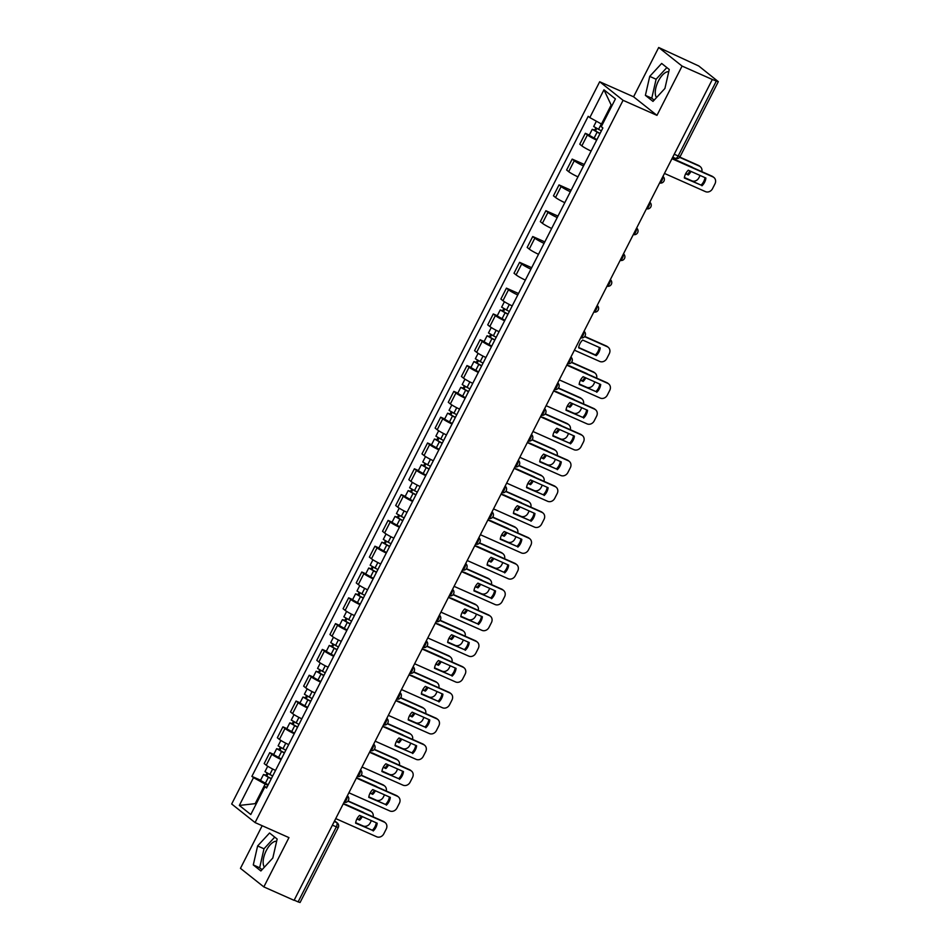 <?xml version="1.0" encoding="UTF-8"?>
<svg xmlns="http://www.w3.org/2000/svg" width="950" height="950" viewBox="0 0 950 950"><rect width="100%" height="100%" fill="white"/><g stroke="black" fill="none" stroke-linecap="round" stroke-linejoin="round"><path stroke-width="1.43" d="M656.533 97.553A14.559 6.614 113.9 0 1 658.386 81.035A14.559 6.614 113.9 0 1 668.752 71.713M264.421 867.113A14.559 6.614 113.9 0 1 266.273 850.594A14.559 6.614 113.9 0 1 276.64 841.273M262.176 825.728L240.457 868.347L263.839 886.908L294.084 900.339L712.322 79.491L682.076 66.073L658.694 47.5L633.579 96.793L599.688 81.748L231.681 803.997L255.075 822.569L623.069 100.32L656.961 115.366L682.076 66.073M658.694 47.5L698.737 65.989L718.319 81.653L680.129 156.596L678.169 155.978L716.347 81.047L718.319 81.653M263.839 886.908L288.954 837.615L255.075 822.569M332.369 825.206L338.259 827.557L300.081 902.5L298.11 901.883L336.3 826.951A3.729 1.698 -66.1 0 0 336.621 822.557L334.554 820.919M294.179 900.149L298.11 901.883M716.347 81.047L712.322 79.491M596.659 140.149A8.586 0.891 -153 0 1 587.409 134.947L585.331 133.297L579.773 144.21L581.851 145.873A8.586 0.891 27 0 0 591.09 151.062M589.321 135.066L585.331 133.297M583.502 165.953A8.586 0.891 -153 0 1 574.263 160.752L572.185 159.101L566.616 170.026L568.694 171.677A8.586 0.891 27 0 0 577.944 176.866M584.262 164.469L572.185 159.101M570.356 191.757A8.586 0.891 -153 0 1 561.117 186.556L559.028 184.906L553.47 195.831L555.548 197.481A8.586 0.891 27 0 0 564.799 202.671M571.116 190.273L559.028 184.906M557.211 217.562A8.586 0.891 -153 0 1 547.96 212.373L545.882 210.722L540.324 221.635L542.403 223.286A8.586 0.891 27 0 0 551.641 228.475M557.959 216.078L545.882 210.722M544.065 243.366A8.586 0.891 -153 0 1 534.814 238.177L532.736 236.526L527.167 247.439L529.257 249.09A8.586 0.891 27 0 0 538.496 254.291M544.813 241.882L532.736 236.526M530.908 269.171A8.586 0.891 -153 0 1 521.669 263.981L519.591 262.331L514.021 273.244L516.099 274.894A8.586 0.891 27 0 0 525.35 280.096M531.668 267.698L519.591 262.331M517.762 294.987A8.586 0.891 -153 0 1 508.511 289.786L506.433 288.135L500.876 299.06L502.954 300.711A8.586 0.891 27 0 0 512.204 305.9M518.522 293.502L506.433 288.135M504.616 320.791A8.586 0.891 -153 0 1 495.366 315.59L493.287 313.939L487.73 324.864L489.808 326.515A8.586 0.891 27 0 0 499.047 331.704M497.277 315.709L493.287 313.939M491.459 346.596A8.586 0.891 -153 0 1 482.22 341.406L480.142 339.744L474.572 350.669L476.651 352.319A8.586 0.891 27 0 0 485.901 357.509M484.132 341.525L480.142 339.744M478.313 372.4A8.586 0.891 -153 0 1 469.074 367.211L466.984 365.56L461.427 376.473L463.505 378.124A8.586 0.891 27 0 0 472.756 383.325M470.974 367.329L466.984 365.56M465.168 398.204A8.586 0.891 -153 0 1 455.917 393.015L453.839 391.364L448.281 402.277L450.359 403.928A8.586 0.891 27 0 0 459.598 409.129M457.829 393.134L453.839 391.364M452.022 424.009A8.586 0.891 -153 0 1 442.771 418.819L440.693 417.169L435.124 428.082L437.214 429.733A8.586 0.891 27 0 0 446.452 434.934M444.683 418.938L440.693 417.169M438.864 449.825A8.586 0.891 -153 0 1 429.626 444.624L427.548 442.973L421.978 453.898L424.056 455.549A8.586 0.891 27 0 0 433.307 460.738M431.537 444.742L427.548 442.973M425.719 475.629A8.586 0.891 -153 0 1 416.468 470.428L414.39 468.777L408.832 479.702L410.911 481.353A8.586 0.891 27 0 0 420.161 486.543M418.38 470.547L414.39 468.777M412.573 501.434A8.586 0.891 -153 0 1 403.322 496.244L401.244 494.582L395.687 505.507L397.765 507.157A8.586 0.891 27 0 0 407.004 512.347M405.234 496.363L401.244 494.582M399.416 527.238A8.586 0.891 -153 0 1 390.177 522.049L388.099 520.398L382.529 531.311L384.608 532.962A8.586 0.891 27 0 0 393.858 538.163M392.089 522.168L388.099 520.398M386.27 553.043A8.586 0.891 -153 0 1 377.031 547.853L374.941 546.202L369.384 557.116L371.462 558.766A8.586 0.891 27 0 0 380.713 563.967M378.931 547.972L374.941 546.202M373.124 578.847A8.586 0.891 -153 0 1 363.874 573.658L361.796 572.007L356.238 582.92L358.316 584.571A8.586 0.891 27 0 0 367.555 589.772M365.786 573.776L361.796 572.007M359.979 604.663A8.586 0.891 -153 0 1 350.728 599.462L348.65 597.811L343.081 608.736L345.171 610.387A8.586 0.891 27 0 0 354.409 615.576M352.64 599.581L348.65 597.811M346.821 630.467A8.586 0.891 -153 0 1 337.582 625.266L335.504 623.616L329.935 634.541L332.013 636.191A8.586 0.891 27 0 0 341.264 641.381M339.494 625.385L335.504 623.616M333.676 656.272A8.586 0.891 -153 0 1 324.425 651.082L322.347 649.432L316.789 660.345L318.867 661.996A8.586 0.891 27 0 0 328.118 667.185M326.337 651.201L322.347 649.432M320.53 682.076A8.586 0.891 -153 0 1 311.279 676.887L309.201 675.236L303.644 686.149L305.722 687.8A8.586 0.891 27 0 0 314.961 693.001M313.191 677.006L309.201 675.236M307.372 707.881A8.586 0.891 -153 0 1 298.134 702.691L296.056 701.041L290.486 711.954L292.564 713.604A8.586 0.891 27 0 0 301.815 718.806M300.046 702.81L296.056 701.041M294.227 733.697A8.586 0.891 -153 0 1 284.988 728.496L282.898 726.845L277.341 737.758L279.419 739.421A8.586 0.891 27 0 0 288.669 744.61M286.888 728.614L282.898 726.845M281.081 759.501A8.586 0.891 -153 0 1 271.831 754.3L269.752 752.649L264.195 763.574L266.273 765.225A8.586 0.891 27 0 0 275.512 770.414M273.743 754.419L269.752 752.649M611.978 105.652L611.171 105.011L601.481 124.034L602.407 124.45M601.481 124.034L589.808 117.586L603.962 89.799L615.422 98.895L601.267 126.683L602.87 127.953L266.558 788.013L264.955 786.731L250.788 814.53L239.341 805.434L253.496 777.634L265.169 784.082L255.467 803.106L256.286 803.748M589.808 117.586L588.204 116.316L251.893 776.364L253.496 777.634M599.688 81.748L623.069 100.32M633.579 96.793L656.961 115.366M652.994 101.401L664.917 88.457L669.251 69.481L661.663 63.448L649.729 76.392L645.394 95.368L652.994 101.401M260.882 870.972L272.816 858.016L277.151 839.04L269.551 833.008L257.616 845.951L253.282 864.939L260.882 870.972M256.393 803.522L239.341 805.434M267.924 785.306L265.169 784.082M260.597 780.235L251.893 776.364M267.033 787.063L264.955 786.731M603.962 89.799L611.171 105.011M666.852 67.569L656.106 79.23L651.771 98.206L654.182 100.118M651.771 98.206L645.394 95.368M656.106 79.23L649.729 76.392M274.74 837.128L263.993 848.789L259.659 867.766L262.069 869.678M259.659 867.766L253.282 864.939M263.993 848.789L257.616 845.951M684.38 177.709L701.053 185.107A11.673 10.319 -51.5 0 0 704.983 177.626M672.089 158.46L712.049 176.189A5.605 4.952 -51.5 0 1 712.999 176.771L713.889 177.472A5.605 4.952 128.5 0 0 712.928 176.902L712.049 176.189M701.943 185.808A11.673 10.319 -51.5 0 0 705.909 178.042L688.299 170.228A11.673 10.319 -51.5 0 0 684.344 177.994L701.053 185.107M664.466 173.434L705.434 191.615A5.605 4.952 128.5 0 0 712.524 188.682L714.958 183.884A5.605 4.952 128.5 0 0 713.889 177.472M671.959 158.709L712.928 176.902M601.374 130.874L593.691 126.504L596.374 121.22M685.627 173.791L688.311 174.978A11.673 10.319 128.5 0 0 690.982 171.416M692.241 167.402A11.673 10.319 128.5 0 0 692.265 167.212L674.666 159.398A11.673 10.319 128.5 0 0 674.524 159.541M600.067 133.463L594.415 130.411L595.591 130.779L596.719 128.583M684.404 177.507L691.79 180.797A5.605 4.952 128.5 0 0 698.879 177.852L700.102 175.465M701.836 171.665A5.605 4.952 128.5 0 0 700.245 166.642A5.605 4.952 128.5 0 0 699.295 166.072L679.63 157.344M599.949 133.689L592.254 129.319L594.712 130.079L595.745 128.036M596.909 139.638L589.214 135.268L592.254 129.319M685.758 173.541L687.42 174.277A11.673 10.319 128.5 0 0 689.961 170.964M679.82 157.106L698.404 165.359A5.605 4.952 -51.5 0 1 699.366 165.941L700.245 166.642M595.401 131.148L594.712 130.079M687.42 174.277L688.311 174.978M579.191 384.156L595.864 391.554A11.673 10.319 -51.5 0 0 599.794 384.073M566.901 364.907L606.848 382.648A5.605 4.952 -51.5 0 1 607.81 383.218L608.689 383.931A5.605 4.952 128.5 0 0 607.739 383.349L606.848 382.648M596.754 392.267A11.673 10.319 -51.5 0 0 600.709 384.489L583.11 376.675A11.673 10.319 -51.5 0 0 579.156 384.453L595.864 391.554M559.265 379.881L600.234 398.074A5.605 4.952 128.5 0 0 607.323 395.129L609.769 390.331A5.605 4.952 128.5 0 0 608.689 383.931M566.77 365.156L607.739 383.349M566.034 409.961L582.718 417.371A11.673 10.319 -51.5 0 0 586.637 409.889M553.755 390.711L593.702 408.452A5.605 4.952 -51.5 0 1 594.664 409.022L595.543 409.735A5.605 4.952 128.5 0 0 594.593 409.153L593.702 408.452M583.609 418.071A11.673 10.319 -51.5 0 0 587.563 410.293L569.964 402.479A11.673 10.319 -51.5 0 0 565.998 410.258L582.718 417.371M546.119 405.686L587.088 423.878A5.605 4.952 128.5 0 0 594.178 420.933L596.624 416.136A5.605 4.952 128.5 0 0 595.543 409.735M553.624 390.973L594.593 409.153M552.888 435.765L569.572 443.175A11.673 10.319 -51.5 0 0 573.491 435.694M540.597 416.516L580.557 434.257A5.605 4.952 -51.5 0 1 581.507 434.839L582.398 435.539A5.605 4.952 128.5 0 0 581.447 434.957L580.557 434.257M570.451 443.876A11.673 10.319 -51.5 0 0 574.418 436.098L556.819 428.284A11.673 10.319 -51.5 0 0 552.852 436.062L569.572 443.175M532.974 431.502L573.942 449.683A5.605 4.952 128.5 0 0 581.032 446.749L583.478 441.952A5.605 4.952 128.5 0 0 582.398 435.539M540.467 416.777L581.447 434.957M539.742 461.581L556.415 468.979A11.673 10.319 -51.5 0 0 560.346 461.498M527.452 442.332L567.411 460.061A5.605 4.952 -51.5 0 1 568.361 460.643L569.252 461.344A5.605 4.952 128.5 0 0 568.29 460.762L567.411 460.061M557.306 469.68A11.673 10.319 -51.5 0 0 561.272 461.914L543.661 454.088A11.673 10.319 -51.5 0 0 539.707 461.866L556.415 468.979M519.816 457.306L560.797 475.487A5.605 4.952 128.5 0 0 567.874 472.554L570.321 467.756A5.605 4.952 128.5 0 0 569.252 461.344M527.321 442.581L568.29 460.762M526.597 487.386L543.269 494.784A11.673 10.319 -51.5 0 0 547.188 487.303M514.306 468.136L554.254 485.866A5.605 4.952 -51.5 0 1 555.216 486.447L556.094 487.148A5.605 4.952 128.5 0 0 555.144 486.578L554.254 485.866M544.16 495.484A11.673 10.319 -51.5 0 0 548.114 487.718L530.516 479.904A11.673 10.319 -51.5 0 0 526.549 487.671L543.269 494.784M506.671 483.111L547.639 501.291A5.605 4.952 128.5 0 0 554.729 498.358L557.175 493.561A5.605 4.952 128.5 0 0 556.094 487.148M514.176 468.386L555.144 486.578M513.439 513.19L530.124 520.588A11.673 10.319 -51.5 0 0 534.043 513.107M501.149 493.941L541.108 511.682A5.605 4.952 -51.5 0 1 542.058 512.252L542.949 512.952A5.605 4.952 128.5 0 0 541.999 512.383L541.108 511.682M531.003 521.301A11.673 10.319 -51.5 0 0 534.969 513.523L517.37 505.709A11.673 10.319 -51.5 0 0 513.404 513.487L530.124 520.588M493.525 508.915L534.494 527.107A5.605 4.952 128.5 0 0 541.583 524.163L544.029 519.365A5.605 4.952 128.5 0 0 542.949 512.952M501.03 494.19L541.999 512.383M500.294 538.994L516.966 546.393A11.673 10.319 -51.5 0 0 520.897 538.911M488.003 519.745L527.962 537.486A5.605 4.952 -51.5 0 1 528.913 538.056L529.803 538.769A5.605 4.952 128.5 0 0 528.841 538.187L527.962 537.486M517.857 547.105A11.673 10.319 -51.5 0 0 521.823 539.327L504.213 531.513A11.673 10.319 -51.5 0 0 500.258 539.291L516.966 546.393M480.379 534.719L521.348 552.912A5.605 4.952 128.5 0 0 528.438 549.967L530.872 545.169A5.605 4.952 128.5 0 0 529.803 538.769M487.872 519.994L528.841 538.187M487.148 564.799L503.821 572.209A11.673 10.319 -51.5 0 0 507.751 564.727M474.858 545.549L514.805 563.291A5.605 4.952 -51.5 0 1 515.767 563.861L516.646 564.573A5.605 4.952 128.5 0 0 515.696 563.991L514.805 563.291M504.711 572.909A11.673 10.319 -51.5 0 0 508.666 565.131L491.067 557.317A11.673 10.319 -51.5 0 0 487.113 565.096L503.821 572.209M467.222 560.524L508.191 578.716A5.605 4.952 128.5 0 0 515.28 575.771L517.726 570.974A5.605 4.952 128.5 0 0 516.646 564.573M474.727 545.811L515.696 563.991M473.991 590.603L490.675 598.013A11.673 10.319 -51.5 0 0 494.594 590.532M461.712 571.354L501.659 589.095A5.605 4.952 -51.5 0 1 502.621 589.677L503.5 590.378A5.605 4.952 128.5 0 0 502.55 589.796L501.659 589.095M491.566 598.714A11.673 10.319 -51.5 0 0 495.52 590.936L477.921 583.122A11.673 10.319 -51.5 0 0 473.955 590.9L490.675 598.013M454.076 586.34L495.045 604.521A5.605 4.952 128.5 0 0 502.134 601.587L504.581 596.79A5.605 4.952 128.5 0 0 503.5 590.378M461.581 571.615L502.55 589.796M460.845 616.419L477.529 623.818A11.673 10.319 -51.5 0 0 481.448 616.336M448.554 597.17L488.514 614.899A5.605 4.952 -51.5 0 1 489.464 615.481L490.354 616.182A5.605 4.952 128.5 0 0 489.404 615.6L488.514 614.899M478.408 624.518A11.673 10.319 -51.5 0 0 482.374 616.752L464.776 608.938A11.673 10.319 -51.5 0 0 460.809 616.704L477.529 623.818M440.931 612.144L481.899 630.325A5.605 4.952 128.5 0 0 488.989 627.392L491.435 622.594A5.605 4.952 128.5 0 0 490.354 616.182M448.424 597.419L489.404 615.6M447.699 642.224L464.372 649.622A11.673 10.319 -51.5 0 0 468.303 642.141M435.409 622.974L475.368 640.704A5.605 4.952 -51.5 0 1 476.318 641.286L477.209 641.986A5.605 4.952 128.5 0 0 476.247 641.416L475.368 640.704M465.262 650.322A11.673 10.319 -51.5 0 0 469.229 642.556L451.618 634.742A11.673 10.319 -51.5 0 0 447.664 642.509L464.372 649.622M427.773 637.949L468.754 656.129A5.605 4.952 128.5 0 0 475.831 653.196L478.277 648.399A5.605 4.952 128.5 0 0 477.209 641.986M435.278 623.224L476.247 641.416M434.554 668.028L451.226 675.426A11.673 10.319 -51.5 0 0 455.145 667.945M422.263 648.779L462.211 666.52A5.605 4.952 -51.5 0 1 463.173 667.09L464.051 667.791A5.605 4.952 128.5 0 0 463.101 667.221L462.211 666.52M452.117 676.139A11.673 10.319 -51.5 0 0 456.071 668.361L438.473 660.547A11.673 10.319 -51.5 0 0 434.506 668.325L451.226 675.426M414.628 663.753L455.596 681.946A5.605 4.952 128.5 0 0 462.686 679.001L465.132 674.203A5.605 4.952 128.5 0 0 464.051 667.791M422.133 649.028L463.101 667.221M421.396 693.832L438.081 701.242A11.673 10.319 -51.5 0 0 441.999 693.749M409.106 674.583L449.065 692.324A5.605 4.952 -51.5 0 1 450.015 692.894L450.906 693.607A5.605 4.952 128.5 0 0 449.956 693.025L449.065 692.324M438.959 701.943A11.673 10.319 -51.5 0 0 442.926 694.165L425.327 686.351A11.673 10.319 -51.5 0 0 421.361 694.129L438.081 701.242M401.482 689.557L442.451 707.75A5.605 4.952 128.5 0 0 449.54 704.805L451.986 700.008A5.605 4.952 128.5 0 0 450.906 693.607M408.987 674.832L449.956 693.025M408.251 719.637L424.923 727.047A11.673 10.319 -51.5 0 0 428.854 719.566M395.96 700.387L435.919 718.129A5.605 4.952 -51.5 0 1 436.869 718.699L437.76 719.411A5.605 4.952 128.5 0 0 436.798 718.829L435.919 718.129M425.814 727.748A11.673 10.319 -51.5 0 0 429.78 719.969L412.169 712.156A11.673 10.319 -51.5 0 0 408.215 719.934L424.923 727.047M388.336 715.362L429.305 733.554A5.605 4.952 128.5 0 0 436.394 730.609L438.829 725.824A5.605 4.952 128.5 0 0 437.76 719.411M395.829 700.649L436.798 718.829M509.331 311.517L501.647 307.147L504.402 301.72M578.669 347.819L596.268 355.633A11.673 10.319 128.5 0 0 600.222 347.854L582.623 340.041A11.673 10.319 128.5 0 0 578.669 347.819M508.024 314.106L502.372 311.066L503.548 311.434L504.676 309.225M574.406 350.182L599.747 361.439A5.605 4.952 128.5 0 0 606.836 358.494L609.283 353.697A5.605 4.952 128.5 0 0 608.202 347.284A5.605 4.952 128.5 0 0 607.252 346.714L584.547 336.633M507.906 314.331L500.211 309.961L502.669 310.721L503.702 308.679M504.866 320.293L497.171 315.911L500.211 309.961M578.704 347.522L595.377 354.92A11.673 10.319 128.5 0 0 599.308 347.439M584.737 336.407L606.361 346.014A5.605 4.952 -51.5 0 1 607.323 346.584L608.202 347.284M503.358 311.802L502.669 310.721M595.377 354.92L596.268 355.633M496.185 337.333L488.49 332.951L491.257 327.524M580.438 380.249L583.122 381.437A11.673 10.319 128.5 0 0 585.794 377.863M587.053 373.849A11.673 10.319 128.5 0 0 587.076 373.659L569.477 365.845A11.673 10.319 128.5 0 0 569.335 365.988M494.867 339.91L489.226 336.87L490.402 337.238L491.518 335.029M579.215 383.966L586.601 387.244A5.605 4.952 128.5 0 0 593.691 384.299L594.914 381.912M596.648 378.112A5.605 4.952 128.5 0 0 595.056 373.101A5.605 4.952 128.5 0 0 594.106 372.519L571.401 362.437M494.748 340.136L487.065 335.766L489.511 336.526L490.556 334.483M491.72 346.097L484.025 341.727L487.065 335.766M580.569 380L582.231 380.736A11.673 10.319 128.5 0 0 584.773 377.411M571.579 362.211L593.216 371.818A5.605 4.952 -51.5 0 1 594.166 372.388L595.056 373.101M490.212 337.606L489.511 336.526M582.231 380.736L583.122 381.437M483.039 363.137L475.344 358.756L478.111 353.329M567.293 406.054L569.964 407.241A11.673 10.319 128.5 0 0 572.636 403.667M573.907 399.665A11.673 10.319 128.5 0 0 573.931 399.463L556.332 391.649A11.673 10.319 128.5 0 0 556.178 391.792M481.721 365.714L476.069 362.674L477.256 363.043L478.372 360.834M566.069 409.771L573.456 413.048A5.605 4.952 128.5 0 0 580.545 410.115L581.756 407.716M583.49 403.916A5.605 4.952 128.5 0 0 581.911 398.905A5.605 4.952 128.5 0 0 580.961 398.323L558.256 388.253M481.603 365.952L473.907 361.57L476.366 362.342L477.411 360.299M478.574 371.901L470.879 367.531L473.907 361.57M567.423 405.804L569.086 406.541A11.673 10.319 128.5 0 0 571.627 403.216M558.434 388.016L580.07 397.622A5.605 4.952 -51.5 0 1 581.02 398.204L581.911 398.905M477.066 363.411L476.366 362.342M569.086 406.541L569.964 407.241M469.882 388.942L462.199 384.572L464.966 379.133M554.135 431.858L556.819 433.046A11.673 10.319 128.5 0 0 559.491 429.471M560.749 425.469A11.673 10.319 128.5 0 0 560.785 425.267L543.174 417.454A11.673 10.319 128.5 0 0 543.032 417.596M468.576 391.519L462.923 388.479L464.099 388.847L465.227 386.638M552.924 435.575L560.31 438.853A5.605 4.952 128.5 0 0 567.388 435.919L568.611 433.521M570.344 429.721A5.605 4.952 128.5 0 0 568.765 424.709A5.605 4.952 128.5 0 0 567.803 424.128L545.098 414.058M468.457 391.756L460.762 387.374L463.22 388.146L464.253 386.104M465.417 397.706L457.722 393.336L460.762 387.374M554.266 431.609L555.928 432.345A11.673 10.319 128.5 0 0 558.469 429.02M545.288 413.82L566.924 423.427A5.605 4.952 -51.5 0 1 567.874 424.009L568.765 424.709M463.909 389.215L463.22 388.146M555.928 432.345L556.819 433.046M456.736 414.746L449.041 410.376L451.808 404.949M540.989 457.662L543.673 458.85A11.673 10.319 128.5 0 0 546.345 455.287M547.604 451.274A11.673 10.319 128.5 0 0 547.628 451.084L530.029 443.27A11.673 10.319 128.5 0 0 529.886 443.401M455.418 417.323L449.777 414.283L450.953 414.651L452.081 412.454M539.766 461.379L547.153 464.657A5.605 4.952 128.5 0 0 554.242 461.724L555.465 459.325M557.199 455.525A5.605 4.952 128.5 0 0 555.607 450.514A5.605 4.952 128.5 0 0 554.658 449.944L531.952 439.862M455.311 417.561L447.616 413.191L450.062 413.951L451.108 411.908M452.271 423.51L444.576 419.14L447.616 413.191M541.12 457.413L542.783 458.149A11.673 10.319 128.5 0 0 545.324 454.836M532.143 439.636L553.767 449.231A5.605 4.952 -51.5 0 1 554.729 449.813L555.607 450.514M450.763 415.019L450.062 413.951M542.783 458.149L543.673 458.85M443.591 440.551L435.896 436.181L438.662 430.754M527.844 483.467L530.516 484.666A11.673 10.319 128.5 0 0 533.199 481.092M534.458 477.078A11.673 10.319 128.5 0 0 534.482 476.888L516.883 469.074A11.673 10.319 128.5 0 0 516.729 469.217M442.272 443.139L436.632 440.088L437.808 440.456L438.924 438.259M526.621 487.196L534.007 490.473A5.605 4.952 128.5 0 0 541.096 487.528L542.308 485.141M544.041 481.341A5.605 4.952 128.5 0 0 542.462 476.318A5.605 4.952 128.5 0 0 541.512 475.748L518.807 465.666M442.154 443.365L434.459 438.995L436.917 439.755L437.962 437.713M439.126 449.326L431.431 444.944L434.459 438.995M527.974 483.218L529.637 483.954A11.673 10.319 128.5 0 0 532.178 480.641M518.985 465.441L540.621 475.036A5.605 4.952 -51.5 0 1 541.571 475.617L542.462 476.318M437.617 440.836L436.917 439.755M529.637 483.954L530.516 484.666M430.445 466.355L422.75 461.985L425.517 456.558M514.698 509.283L517.37 510.471A11.673 10.319 128.5 0 0 520.042 506.896M521.312 502.883A11.673 10.319 128.5 0 0 521.336 502.692L503.726 494.879A11.673 10.319 128.5 0 0 503.583 495.021M429.127 468.944L423.474 465.904L424.65 466.272L425.778 464.063M513.475 513L520.861 516.278A5.605 4.952 128.5 0 0 527.951 513.332L529.162 510.946M530.896 507.146A5.605 4.952 128.5 0 0 529.316 502.134A5.605 4.952 128.5 0 0 528.354 501.553L505.661 491.471M429.008 469.169L421.313 464.799L423.771 465.559L424.804 463.517M425.968 475.131L418.285 470.749L421.313 464.799M514.829 509.022L516.479 509.758A11.673 10.319 128.5 0 0 519.033 506.445M505.839 491.245L527.476 500.852A5.605 4.952 -51.5 0 1 528.426 501.422L529.316 502.134M424.472 466.64L423.771 465.559M516.479 509.758L517.37 510.471M417.287 492.171L409.604 487.789L412.359 482.363M501.541 535.087L504.224 536.275A11.673 10.319 128.5 0 0 506.896 532.701M508.155 528.699A11.673 10.319 128.5 0 0 508.179 528.497L490.58 520.683A11.673 10.319 128.5 0 0 490.438 520.826M415.981 494.748L410.329 491.708L411.504 492.076L412.633 489.867M500.317 538.804L507.704 542.082A5.605 4.952 128.5 0 0 514.793 539.137L516.016 536.75M517.75 532.95A5.605 4.952 128.5 0 0 516.159 527.939A5.605 4.952 128.5 0 0 515.209 527.357L492.504 517.275M415.863 494.974L408.168 490.604L410.626 491.364L411.659 489.333M412.822 500.935L405.128 496.565L408.168 490.604M501.671 534.838L503.334 535.574A11.673 10.319 128.5 0 0 505.875 532.249M492.694 517.049L514.318 526.656A5.605 4.952 -51.5 0 1 515.28 527.226L516.159 527.939M411.314 492.444L410.626 491.364M503.334 535.574L504.224 536.275M404.142 517.976L396.447 513.594L399.214 508.167M488.395 560.892L491.079 562.079A11.673 10.319 128.5 0 0 493.751 558.505M495.009 554.503A11.673 10.319 128.5 0 0 495.033 554.301L477.434 546.487A11.673 10.319 128.5 0 0 477.292 546.63M402.824 520.553L397.183 517.513L398.359 517.881L399.475 515.672M487.172 564.609L494.558 567.886A5.605 4.952 128.5 0 0 501.647 564.953L502.871 562.554M504.604 558.754A5.605 4.952 128.5 0 0 503.013 553.743A5.605 4.952 128.5 0 0 502.063 553.161L479.358 543.091M402.705 520.79L395.022 516.408L397.468 517.18L398.513 515.138M399.677 526.739L391.982 522.369L395.022 516.408M488.526 560.643L490.188 561.379A11.673 10.319 128.5 0 0 492.729 558.054M479.536 542.854L501.173 552.461A5.605 4.952 -51.5 0 1 502.122 553.043L503.013 553.743M398.169 518.249L397.468 517.18M490.188 561.379L491.079 562.079M390.996 543.78L383.301 539.41L386.068 533.983M475.249 586.696L477.921 587.884A11.673 10.319 128.5 0 0 480.593 584.309M481.864 580.308A11.673 10.319 128.5 0 0 481.887 580.106L464.289 572.292A11.673 10.319 128.5 0 0 464.134 572.434M389.678 546.357L384.026 543.317L385.213 543.685L386.329 541.476M474.026 590.413L481.412 593.691A5.605 4.952 128.5 0 0 488.502 590.758L489.713 588.359M491.447 584.559A5.605 4.952 128.5 0 0 489.867 579.548A5.605 4.952 128.5 0 0 488.918 578.966L466.213 568.896M389.559 546.594L381.864 542.212L384.322 542.984L385.367 540.942M386.531 552.544L378.836 548.174L381.864 542.212M475.38 586.447L477.043 587.183A11.673 10.319 128.5 0 0 479.584 583.858M466.391 568.658L488.027 578.265A5.605 4.952 -51.5 0 1 488.977 578.847L489.867 579.548M385.023 544.053L384.322 542.984M477.043 587.183L477.921 587.884M377.839 569.584L370.156 565.214L372.923 559.788M462.092 612.501L464.776 613.688A11.673 10.319 128.5 0 0 467.447 610.126M468.706 606.112A11.673 10.319 128.5 0 0 468.742 605.922L451.131 598.108A11.673 10.319 128.5 0 0 450.989 598.239M376.532 572.173L370.88 569.121L372.056 569.489L373.184 567.293M460.881 616.217L468.267 619.495A5.605 4.952 128.5 0 0 475.344 616.562L476.567 614.175M478.301 610.375A5.605 4.952 128.5 0 0 476.722 605.352A5.605 4.952 128.5 0 0 475.76 604.782L453.055 594.7M376.414 572.399L368.719 568.029L371.177 568.789L372.21 566.746M373.374 578.348L365.679 573.978L368.719 568.029M462.223 612.251L463.885 612.988A11.673 10.319 128.5 0 0 466.426 609.674M453.245 594.474L474.881 604.069A5.605 4.952 -51.5 0 1 475.831 604.651L476.722 605.352M371.866 569.857L371.177 568.789M463.885 612.988L464.776 613.688M364.693 595.389L356.998 591.019L359.765 585.592M448.946 638.305L451.63 639.504A11.673 10.319 128.5 0 0 454.302 635.93M455.561 631.916A11.673 10.319 128.5 0 0 455.584 631.726L437.986 623.913A11.673 10.319 128.5 0 0 437.843 624.055M363.375 597.977L357.734 594.938L358.91 595.294L360.038 593.097M447.723 642.034L455.109 645.311A5.605 4.952 128.5 0 0 462.199 642.366L463.422 639.979M465.156 636.179A5.605 4.952 128.5 0 0 463.564 631.156A5.605 4.952 128.5 0 0 462.614 630.586L439.909 620.504M363.268 598.203L355.573 593.833L358.019 594.593L359.064 592.551M360.228 604.164L352.533 599.783L355.573 593.833M449.077 638.056L450.739 638.792A11.673 10.319 128.5 0 0 453.281 635.479M440.099 620.279L461.724 629.886A5.605 4.952 -51.5 0 1 462.686 630.456L463.564 631.156M358.72 595.674L358.019 594.593M450.739 638.792L451.63 639.504M351.548 621.193L343.853 616.823L346.619 611.396M435.801 664.121L438.473 665.309A11.673 10.319 128.5 0 0 441.156 661.734M442.415 657.721A11.673 10.319 128.5 0 0 442.439 657.531L424.84 649.717A11.673 10.319 128.5 0 0 424.686 649.859M350.229 623.782L344.589 620.742L345.764 621.11L346.881 618.901M434.577 667.838L441.964 671.116A5.605 4.952 128.5 0 0 449.053 668.171L450.264 665.784M451.998 661.984A5.605 4.952 128.5 0 0 450.419 656.972A5.605 4.952 128.5 0 0 449.469 656.391L426.764 646.309M350.111 624.008L342.416 619.637L344.874 620.398L345.919 618.355M347.082 629.969L339.387 625.587L342.416 619.637M435.931 663.86L437.594 664.596A11.673 10.319 128.5 0 0 440.135 661.283M426.942 646.083L448.578 655.69A5.605 4.952 -51.5 0 1 449.528 656.26L450.419 656.972M345.574 621.478L344.874 620.398M437.594 664.596L438.473 665.309M338.402 647.009L330.707 642.627L333.474 637.201M422.655 689.926L425.327 691.113A11.673 10.319 128.5 0 0 427.999 687.539M429.269 683.537A11.673 10.319 128.5 0 0 429.293 683.335L411.683 675.521A11.673 10.319 128.5 0 0 411.54 675.664M337.084 649.586L331.431 646.546L332.607 646.914L333.735 644.706M421.432 693.643L428.818 696.92A5.605 4.952 128.5 0 0 435.907 693.975L437.119 691.588M438.853 687.788A5.605 4.952 128.5 0 0 437.273 682.777A5.605 4.952 128.5 0 0 436.311 682.195L413.618 672.113M336.965 649.812L329.27 645.442L331.728 646.214L332.761 644.171M333.925 655.773L326.242 651.403L329.27 645.442M422.786 689.676L424.436 690.413A11.673 10.319 128.5 0 0 426.989 687.087M413.796 671.887L435.433 681.494A5.605 4.952 -51.5 0 1 436.383 682.064L437.273 682.777M332.429 647.283L331.728 646.214M424.436 690.413L425.327 691.113M325.244 672.814L317.561 668.432L320.316 663.005M409.497 715.73L412.181 716.918A11.673 10.319 128.5 0 0 414.853 713.343M416.112 709.341A11.673 10.319 128.5 0 0 416.136 709.139L398.537 701.326A11.673 10.319 128.5 0 0 398.394 701.468M323.938 675.391L318.286 672.351L319.461 672.719L320.589 670.51M408.274 719.447L415.661 722.724A5.605 4.952 128.5 0 0 422.75 719.791L423.973 717.393M425.707 713.592A5.605 4.952 128.5 0 0 424.116 708.581A5.605 4.952 128.5 0 0 423.166 707.999L400.461 697.929M323.819 675.628L316.124 671.246L318.582 672.018L319.616 669.976M320.779 681.578L313.084 677.207L316.124 671.246M409.628 715.481L411.291 716.217A11.673 10.319 128.5 0 0 413.832 712.892M400.651 697.692L422.275 707.299A5.605 4.952 -51.5 0 1 423.237 707.881L424.116 708.581M319.271 673.087L318.582 672.018M411.291 716.217L412.181 716.918M395.105 745.441L411.777 752.851A11.673 10.319 -51.5 0 0 415.708 745.37M382.814 726.192L422.762 743.933A5.605 4.952 -51.5 0 1 423.724 744.515L424.603 745.216A5.605 4.952 128.5 0 0 423.652 744.634L422.762 743.933M412.668 753.552A11.673 10.319 -51.5 0 0 416.622 745.774L399.024 737.96A11.673 10.319 -51.5 0 0 395.069 745.738L411.777 752.851M375.179 741.178L416.147 759.359A5.605 4.952 128.5 0 0 423.237 756.426L425.683 751.628A5.605 4.952 128.5 0 0 424.603 745.216M382.684 726.453L423.652 744.634M312.099 698.618L304.404 694.248L307.171 688.821M396.352 741.534L399.036 742.722A11.673 10.319 128.5 0 0 401.707 739.159M402.966 735.146A11.673 10.319 128.5 0 0 402.99 734.956L385.391 727.142A11.673 10.319 128.5 0 0 385.249 727.273M310.781 701.195L305.14 698.155L306.316 698.523L307.432 696.314M395.129 745.251L402.515 748.529A5.605 4.952 128.5 0 0 409.604 745.596L410.827 743.197M412.561 739.397A5.605 4.952 128.5 0 0 410.97 734.386A5.605 4.952 128.5 0 0 410.02 733.804L387.315 723.734M310.662 701.432L302.979 697.051L305.425 697.822L306.47 695.78M307.634 707.382L299.939 703.012L302.979 697.051M396.483 741.285L398.145 742.021A11.673 10.319 128.5 0 0 400.686 738.696M387.493 723.496L409.129 733.103A5.605 4.952 -51.5 0 1 410.079 733.685L410.97 734.386M306.126 698.891L305.425 697.822M398.145 742.021L399.036 742.722M381.947 771.258L398.632 778.656A11.673 10.319 -51.5 0 0 402.551 771.174M369.669 752.008L409.616 769.738A5.605 4.952 -51.5 0 1 410.578 770.319L411.457 771.02A5.605 4.952 128.5 0 0 410.507 770.45L409.616 769.738M399.522 779.356A11.673 10.319 -51.5 0 0 403.477 771.59L385.878 763.776A11.673 10.319 -51.5 0 0 381.912 771.543L398.632 778.656M362.033 766.982L403.002 785.163A5.605 4.952 128.5 0 0 410.091 782.23L412.537 777.432A5.605 4.952 128.5 0 0 411.457 771.02M369.538 752.258L410.507 770.45M298.953 724.422L291.258 720.053L294.025 714.626M383.206 767.339L385.878 768.526A11.673 10.319 128.5 0 0 388.55 764.964M389.821 760.95A11.673 10.319 128.5 0 0 389.844 760.76L372.246 752.946A11.673 10.319 128.5 0 0 372.091 753.089M297.635 727.011L291.983 723.959L293.17 724.328L294.286 722.131M381.983 771.056L389.369 774.333A5.605 4.952 128.5 0 0 396.459 771.4L397.67 769.013M399.404 765.213A5.605 4.952 128.5 0 0 397.824 760.19A5.605 4.952 128.5 0 0 396.874 759.62L374.169 749.538M297.516 727.237L289.821 722.867L292.279 723.627L293.324 721.584M294.488 733.186L286.793 728.816L289.821 722.867M383.337 767.089L384.999 767.826A11.673 10.319 128.5 0 0 387.541 764.512M374.348 749.312L395.984 758.908A5.605 4.952 -51.5 0 1 396.934 759.489L397.824 760.19M292.98 724.696L292.279 723.627M384.999 767.826L385.878 768.526M368.802 797.062L385.486 804.46A11.673 10.319 -51.5 0 0 389.405 796.979M356.511 777.812L396.471 795.542A5.605 4.952 -51.5 0 1 397.421 796.124L398.311 796.824A5.605 4.952 128.5 0 0 397.361 796.254L396.471 795.542M386.365 805.161A11.673 10.319 -51.5 0 0 390.331 797.394L372.733 789.581A11.673 10.319 -51.5 0 0 368.766 797.347L385.486 804.46M348.887 792.787L389.856 810.967A5.605 4.952 128.5 0 0 396.946 808.034L399.392 803.237A5.605 4.952 128.5 0 0 398.311 796.824M356.381 778.062L397.361 796.254M285.796 750.227L278.113 745.857L280.879 740.43M370.049 793.143L372.733 794.342A11.673 10.319 128.5 0 0 375.404 790.768M376.663 786.754A11.673 10.319 128.5 0 0 376.699 786.564L359.088 778.751A11.673 10.319 128.5 0 0 358.946 778.893M284.489 752.816L278.837 749.776L280.012 750.132L281.141 747.935M368.838 796.872L376.212 800.149A5.605 4.952 128.5 0 0 383.301 797.204L384.524 794.818M386.258 791.018A5.605 4.952 128.5 0 0 384.679 785.994A5.605 4.952 128.5 0 0 383.717 785.424L361.012 775.342M284.371 753.041L276.676 748.671L279.134 749.431L280.167 747.389M281.331 759.002L273.636 754.621L276.676 748.671M370.179 792.894L371.842 793.63A11.673 10.319 128.5 0 0 374.383 790.317M361.202 775.117L382.838 784.724A5.605 4.952 -51.5 0 1 383.788 785.294L384.679 785.994M279.822 750.512L279.134 749.431M371.842 793.63L372.733 794.342M355.656 822.866L372.329 830.264A11.673 10.319 -51.5 0 0 376.259 822.783M343.366 803.617L383.325 821.358A5.605 4.952 -51.5 0 1 384.275 821.928L385.166 822.629A5.605 4.952 128.5 0 0 384.204 822.059L383.325 821.358M373.219 830.977A11.673 10.319 -51.5 0 0 377.186 823.199L359.575 815.385A11.673 10.319 -51.5 0 0 355.621 823.163L372.329 830.264M335.73 818.591L376.711 836.784A5.605 4.952 128.5 0 0 383.788 833.839L386.234 829.041A5.605 4.952 128.5 0 0 385.166 822.629M343.235 803.866L384.204 822.059M272.65 776.031L264.955 771.661L267.722 766.234M356.903 818.959L359.587 820.147A11.673 10.319 128.5 0 0 362.259 816.572M363.517 812.559A11.673 10.319 128.5 0 0 363.541 812.369L345.942 804.555A11.673 10.319 128.5 0 0 345.8 804.697M271.332 778.62L265.691 775.58L266.867 775.948L267.995 773.739M355.68 822.676L363.066 825.954A5.605 4.952 128.5 0 0 370.156 823.009L371.379 820.622M373.113 816.822A5.605 4.952 128.5 0 0 371.521 811.811A5.605 4.952 128.5 0 0 370.571 811.229L347.866 801.147M271.225 778.846L263.53 774.476L265.976 775.236L267.021 773.193M268.185 784.807L260.49 780.425L263.53 774.476M357.034 818.698L358.696 819.446A11.673 10.319 128.5 0 0 361.238 816.121M348.056 800.921L369.681 810.528A5.605 4.952 -51.5 0 1 370.642 811.098L371.521 811.811M266.677 776.316L265.976 775.236M358.696 819.446L359.587 820.147M344.102 802.168A3.729 1.698 -66.1 0 0 346.406 799.793A3.729 1.698 -66.1 0 0 347.154 796.195M357.259 776.364A3.729 1.698 -66.1 0 0 359.551 773.989A3.729 1.698 -66.1 0 0 360.299 770.379M370.405 750.547A3.729 1.698 -66.1 0 0 372.709 748.184A3.729 1.698 -66.1 0 0 373.445 744.574M383.551 724.743A3.729 1.698 -66.1 0 0 385.854 722.38A3.729 1.698 -66.1 0 0 386.603 718.77M396.696 698.939A3.729 1.698 -66.1 0 0 399 696.564A3.729 1.698 -66.1 0 0 399.748 692.966M409.854 673.134A3.729 1.698 -66.1 0 0 412.146 670.759A3.729 1.698 -66.1 0 0 412.894 667.161M422.999 647.33A3.729 1.698 -66.1 0 0 425.303 644.955A3.729 1.698 -66.1 0 0 426.039 641.357M436.145 621.514A3.729 1.698 -66.1 0 0 438.449 619.151A3.729 1.698 -66.1 0 0 439.197 615.541M449.303 595.709A3.729 1.698 -66.1 0 0 451.594 593.346A3.729 1.698 -66.1 0 0 452.343 589.736M462.448 569.905A3.729 1.698 -66.1 0 0 464.752 567.542A3.729 1.698 -66.1 0 0 465.488 563.932M475.594 544.101A3.729 1.698 -66.1 0 0 477.897 541.726A3.729 1.698 -66.1 0 0 478.646 538.128M488.739 518.296A3.729 1.698 -66.1 0 0 491.043 515.921A3.729 1.698 -66.1 0 0 491.791 512.323M501.897 492.492A3.729 1.698 -66.1 0 0 504.189 490.117A3.729 1.698 -66.1 0 0 504.937 486.507M515.043 466.676A3.729 1.698 -66.1 0 0 517.346 464.312A3.729 1.698 -66.1 0 0 518.082 460.702M528.188 440.871A3.729 1.698 -66.1 0 0 530.492 438.508A3.729 1.698 -66.1 0 0 531.24 434.898M541.346 415.067A3.729 1.698 -66.1 0 0 543.638 412.704A3.729 1.698 -66.1 0 0 544.386 409.094M554.491 389.262A3.729 1.698 -66.1 0 0 556.795 386.887A3.729 1.698 -66.1 0 0 557.531 383.289M567.637 363.458A3.729 1.698 -66.1 0 0 569.941 361.083A3.729 1.698 -66.1 0 0 570.689 357.485M580.783 337.654A3.729 1.698 -66.1 0 0 583.086 335.279A3.729 1.698 -66.1 0 0 583.834 331.669M593.94 311.838A3.729 1.698 -66.1 0 0 596.232 309.474A3.729 1.698 -66.1 0 0 596.98 305.864M607.086 286.033A3.729 1.698 -66.1 0 0 609.389 283.67A3.729 1.698 -66.1 0 0 610.126 280.06M620.231 260.229A3.729 1.698 -66.1 0 0 622.535 257.854A3.729 1.698 -66.1 0 0 623.283 254.256M633.389 234.424A3.729 1.698 -66.1 0 0 635.681 232.049A3.729 1.698 -66.1 0 0 636.429 228.451M646.534 208.62A3.729 1.698 -66.1 0 0 648.838 206.245A3.729 1.698 -66.1 0 0 649.574 202.647M659.68 182.816A3.729 1.698 -66.1 0 0 661.984 180.441A3.729 1.698 -66.1 0 0 662.732 176.831M334.246 821.512L336.621 822.557A3.729 3.301 128.5 0 1 337.25 822.938L334.59 820.836M279.419 739.421L284.988 728.496M292.564 713.604L298.134 702.691M305.722 687.8L311.279 676.887M318.867 661.996L324.425 651.082M332.013 636.191L337.582 625.266M345.171 610.387L350.728 599.462M358.316 584.571L363.874 573.658M371.462 558.766L377.031 547.853M384.608 532.962L390.177 522.049M397.765 507.157L403.322 496.244M410.911 481.353L416.468 470.428M424.056 455.549L429.626 444.624M437.214 429.733L442.771 418.819M450.359 403.928L455.917 393.015M463.505 378.124L469.074 367.211M476.651 352.319L482.22 341.406M489.808 326.515L495.366 315.59M502.954 300.711L508.511 289.786M516.099 274.894L521.669 263.981M529.257 249.09L534.814 238.177M542.403 223.286L547.96 212.373M555.548 197.481L561.117 186.556M568.694 171.677L574.263 160.752M581.851 145.873L587.409 134.947M266.273 765.225L271.831 754.3M649.788 202.231A3.729 3.301 -51.5 0 1 649.788 202.243L649.788 202.231A3.729 3.729 0 0 1 646.463 208.763M636.631 228.047A3.729 3.301 -51.5 0 1 636.643 228.047L636.631 228.047A3.729 3.729 0 0 1 633.318 234.567M623.485 253.852A3.729 3.301 -51.5 0 1 623.497 253.852L623.485 253.852A3.729 3.729 0 0 1 620.16 260.371M610.339 279.656L610.339 279.656A3.729 3.729 0 0 1 607.014 286.176M597.194 305.461L597.194 305.461A3.729 3.729 0 0 1 593.869 311.98M570.891 357.069A3.729 3.301 -51.5 0 1 570.903 357.081L570.891 357.069A3.729 3.729 0 0 1 567.566 363.601M557.745 382.886L557.745 382.886A3.729 3.729 0 0 1 554.42 389.405M544.587 408.69A3.729 3.301 -51.5 0 1 544.599 408.69L544.587 408.69A3.729 3.729 0 0 1 541.274 415.209M531.442 434.494A3.729 3.301 -51.5 0 1 531.454 434.494L531.442 434.494A3.729 3.729 0 0 1 528.117 441.014M518.296 460.299L518.296 460.299A3.729 3.729 0 0 1 514.971 466.818M505.151 486.103A3.729 3.301 -51.5 0 1 505.151 486.115L505.151 486.103A3.729 3.729 0 0 1 501.826 492.634M491.993 511.907A3.729 3.301 -51.5 0 1 492.005 511.919L491.993 511.907A3.729 3.729 0 0 1 488.668 518.439M478.848 537.724A3.729 3.301 -51.5 0 1 478.859 537.724L478.848 537.724A3.729 3.729 0 0 1 475.522 544.243M465.702 563.528L465.702 563.528A3.729 3.729 0 0 1 462.377 570.048M452.544 589.332A3.729 3.301 -51.5 0 1 452.556 589.332L452.544 589.332A3.729 3.729 0 0 1 449.231 595.852M426.253 640.941A3.729 3.301 -51.5 0 1 426.253 640.953L426.253 640.941A3.729 3.729 0 0 1 422.928 647.472M399.95 692.562A3.729 3.301 -51.5 0 1 399.962 692.562L399.95 692.562A3.729 3.729 0 0 1 396.625 699.081M386.804 718.366A3.729 3.301 -51.5 0 1 386.816 718.366L386.804 718.366A3.729 3.729 0 0 1 383.479 724.886M373.659 744.171L373.659 744.171A3.729 3.729 0 0 1 370.334 750.69M360.501 769.975A3.729 3.301 -51.5 0 1 360.513 769.987L360.501 769.975A3.729 3.729 0 0 1 357.176 776.494M347.356 795.779A3.729 3.301 -51.5 0 1 347.367 795.791L347.356 795.779A3.729 3.729 0 0 1 344.031 802.311M675.117 158.211A3.729 1.698 -66.1 0 0 675.296 158.317A3.729 1.698 -66.1 0 0 678.169 155.978L674.239 154.244M598.488 129.485L601.314 123.939M594.023 138.249L597.051 132.299M698.404 165.359L699.295 166.072M506.445 310.128L509.319 304.487M501.98 318.891L505.008 312.942M606.361 346.014L607.252 346.714M493.299 335.932L496.173 330.303M488.834 344.707L491.863 338.746M593.216 371.818L594.106 372.519M480.142 361.736L483.016 356.108M475.677 370.512L478.717 364.551M580.07 397.622L580.961 398.323M466.996 387.553L469.87 381.912M462.531 396.316L465.559 390.355M566.924 423.427L567.803 424.128M453.851 413.357L456.724 407.716M449.386 422.121L452.414 416.171M553.767 449.231L554.658 449.944M440.705 439.161L443.567 433.521M436.228 447.925L439.268 441.976M540.621 475.036L541.512 475.748M427.548 464.966L430.421 459.337M423.082 473.729L426.122 467.78M527.476 500.852L528.354 501.553M414.402 490.77L417.276 485.141M409.937 499.546L412.965 493.584M514.318 526.656L515.209 527.357M401.256 516.574L404.13 510.946M396.791 525.35L399.819 519.389M501.173 552.461L502.063 553.161M388.099 542.391L390.973 536.75M383.634 551.154L386.674 545.193M488.027 578.265L488.918 578.966M374.953 568.195L377.827 562.554M370.488 576.959L373.516 571.009M474.881 604.069L475.76 604.782M361.808 593.999L364.681 588.359M357.343 602.763L360.371 596.814M461.724 629.886L462.614 630.586M348.662 619.804L351.524 614.175M344.185 628.568L347.225 622.618M448.578 655.69L449.469 656.391M335.504 645.608L338.378 639.979M331.039 654.384L334.079 648.422M435.433 681.494L436.311 682.195M322.359 671.413L325.233 665.784M317.894 680.188L320.922 674.227M422.275 707.299L423.166 707.999M309.213 697.229L312.087 691.588M304.748 705.992L307.776 700.031M409.129 733.103L410.02 733.804M296.056 723.033L298.929 717.393M291.591 731.797L294.631 725.847M395.984 758.908L396.874 759.62M282.91 748.837L285.784 743.197M278.445 757.601L281.473 751.652M382.838 784.724L383.717 785.424M269.764 774.642L272.638 769.013M265.299 783.406L268.327 777.456M369.681 810.528L370.571 811.229M659.609 182.958A3.729 3.729 0 0 0 662.946 176.439M580.711 337.796A3.729 3.729 0 0 0 584.048 331.277M436.074 621.656A3.729 3.729 0 0 0 439.411 615.149M409.782 673.277A3.729 3.729 0 0 0 413.108 666.758M672.742 157.178L675.296 158.317A3.729 3.729 0 0 0 680.129 156.596M338.259 827.557A3.729 3.729 0 0 0 337.25 822.938"/></g></svg>
